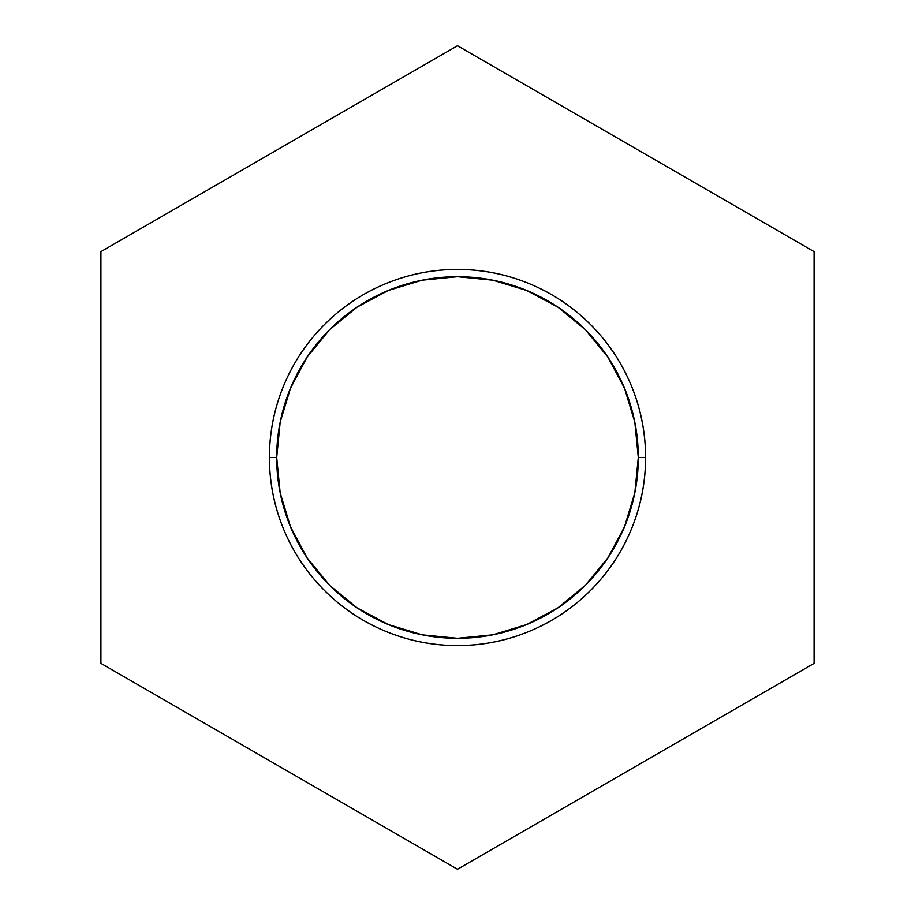 <?xml version="1.0" encoding="UTF-8"?>
<svg xmlns="http://www.w3.org/2000/svg" width="915" height="915" viewBox="0 0 915 915"><rect width="100%" height="100%" fill="white"/><g stroke="black" fill="none" stroke-linecap="round" stroke-linejoin="round"><path stroke-width="1.37" d="M558.001 607.8L585.348 585.348L607.835 557.956L624.545 526.697L634.838 492.773L638.304 457.5A180.804 180.804 0 0 0 457.5 276.696A180.804 180.804 0 0 0 276.696 457.5L269.422 457.5A188.078 188.078 0 0 1 457.5 269.422A188.078 188.078 0 0 1 645.578 457.5L638.304 457.5L634.838 422.227L624.545 388.303L607.835 357.044L585.348 329.652L557.956 307.166L585.348 329.652M457.5 45.75L100.913 251.625L100.913 663.375L457.5 869.25L814.087 663.375L814.087 251.625L457.5 45.75L100.913 251.625L100.913 663.375L457.5 869.25L814.087 663.375L814.087 251.625L457.5 45.75M307.166 357.044L329.652 329.652L307.166 357.044L290.455 388.303L280.162 422.227L276.696 457.5A180.804 180.804 0 0 0 457.5 638.304A180.804 180.804 0 0 0 638.304 457.5L645.578 457.5A188.078 188.078 0 0 1 457.5 645.578A188.078 188.078 0 0 1 269.422 457.5C269.422 432.555 274.203 408.57 283.742 385.524C293.28 362.489 306.88 342.141 324.516 324.516C342.141 306.88 362.489 293.28 385.524 283.742C408.57 274.203 432.555 269.422 457.5 269.422C482.445 269.422 506.43 274.203 529.476 283.742C552.511 293.28 572.859 306.88 590.484 324.516C608.12 342.141 621.72 362.489 631.259 385.524C640.797 408.57 645.578 432.555 645.578 457.5C645.578 482.445 640.797 506.43 631.259 529.476C621.72 552.511 608.12 572.859 590.484 590.484C572.859 608.12 552.511 621.72 529.476 631.259C506.43 640.797 482.445 645.578 457.5 645.578C432.555 645.578 408.57 640.797 385.524 631.259C362.489 621.72 342.141 608.12 324.516 590.484C306.88 572.859 293.28 552.511 283.742 529.476C274.203 506.43 269.422 482.445 269.422 457.5L276.696 457.5L280.162 492.773L290.455 526.697L307.166 557.956L329.652 585.348L357.044 607.835L329.652 585.348M283.742 385.524C293.28 362.489 306.88 342.141 324.516 324.516M631.259 529.476C621.72 552.511 608.12 572.859 590.484 590.484M356.999 307.2L329.652 329.652M557.956 307.166L526.697 290.455L492.773 280.162L457.5 276.696L422.227 280.162L388.303 290.455L357.044 307.166M357.044 607.835L388.303 624.545L422.227 634.838L457.5 638.304L492.773 634.838L526.697 624.545L557.956 607.835"/></g></svg>
